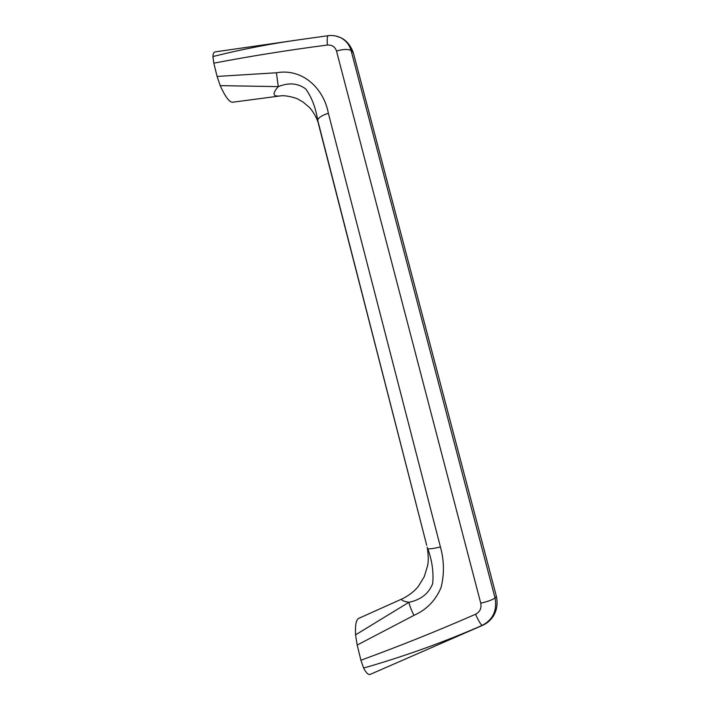 <?xml version="1.0" encoding="UTF-8"?>
<svg xmlns="http://www.w3.org/2000/svg" width="710" height="710" viewBox="0 0 710 710"><rect width="100%" height="100%" fill="white"/><g stroke="black" fill="none" stroke-linecap="round" stroke-linejoin="round"><path stroke-width="1.06" d="M363.618 668.039C403.946 656.51 443.466 642.302 482.17 625.403C480.874 624.711 478.664 621.001 475.522 614.265C437.218 631.03 399.011 646.348 360.911 660.22L363.618 668.039C366.085 672.849 368.268 674.97 370.158 674.402L482.818 625.244M353.704 54.182L353.332 52.771L351.077 50.508L495.047 597.997C497.275 610.582 492.98 619.715 482.17 625.403L482.622 625.332C486.607 623.549 489.9 620.877 492.5 617.318C493.823 615.668 495.039 613.156 496.166 609.784C497.293 605.337 497.364 600.846 496.379 596.311L495.047 597.997C492.527 599.79 487.761 601.53 480.75 603.198C481.691 608.266 479.942 611.958 475.522 614.265M496.192 595.583L353.34 52.771M353.332 52.771L353.332 52.771C350.412 44.97 346.036 39.875 340.205 37.488L335.67 35.997M328.215 35.686L328.153 35.686C327.248 36.148 326.982 39.263 327.337 45.049C331.969 44.757 335.022 46.745 336.505 51.022C343.001 49.141 347.856 48.972 351.077 50.508C349.32 44.535 345.717 40.213 340.276 37.523L340.205 37.488M305.983 38.784L302.637 39.272C272.374 43.363 242.474 49.123 212.92 56.543C213.071 53.703 213.772 52.158 215.015 51.91L300.552 39.574M426.71 545.307L317.681 120.096C318.426 117.665 321.985 115.393 328.366 113.28C323.795 88.493 302.629 68.027 276.412 72.766L278.284 86.62C272.134 93.631 272.72 96.746 280.033 95.965L232.463 102.24C229.259 102.133 225.176 96.604 220.215 85.644L278.284 86.62C288.881 82.351 298.067 83.159 305.841 89.043C311.761 97.474 315.71 107.822 317.681 120.096L318.595 124.445M212.92 56.543L213.825 63.163L217.1 76.44L220.215 85.644M318.604 124.454L426.71 545.298M355.568 634.846C355.089 625.164 356.127 619.67 358.674 618.392L403.031 598.486C400.183 599.79 402.144 601.059 408.898 602.302L355.568 634.846L357.174 645.053L413.939 615.375C426.692 609.659 435.736 600.358 441.07 587.472C444.407 574.053 444.194 560.563 440.422 546.984L328.366 113.28M440.422 546.984C433.544 548.564 429.337 549.141 427.793 548.723C432.124 560.722 433.748 572.375 432.683 583.682C428.636 593.675 420.711 599.888 408.898 602.302C409.705 605.878 411.383 610.236 413.939 615.375M360.911 660.22L357.174 645.053M276.412 72.766L217.1 76.44M336.505 51.022L480.75 603.198M213.825 63.163C250.852 56.099 288.686 50.064 327.337 45.049M280.06 95.965C285.873 94.687 298.253 98.779 297.996 99.151L303.135 102.107L309.072 107.121C310.723 108.577 315.622 114.807 317.973 122.084M403.04 598.477C409.43 595.14 414.507 591.128 418.288 586.451L424.269 576.662L427.66 565.515C428.574 561.015 428.414 554.909 427.189 547.206M340.276 37.523C336.407 35.775 332.36 35.163 328.153 35.695L302.851 39.236"/></g></svg>
